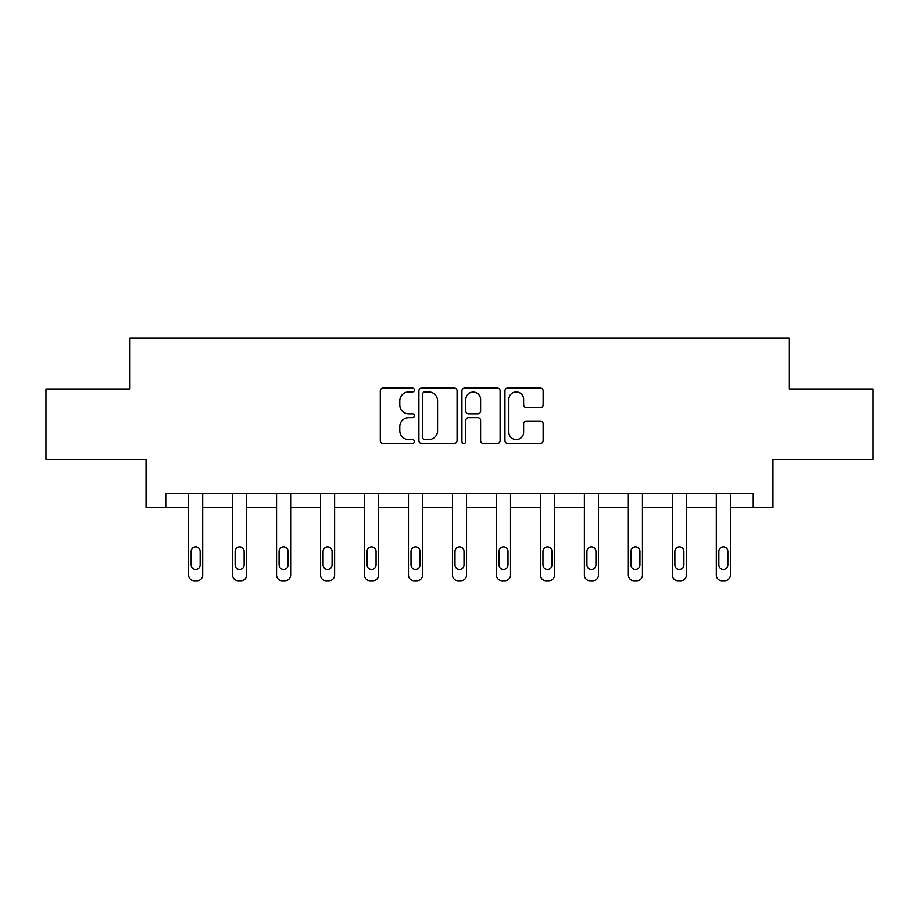 <?xml version="1.0" encoding="UTF-8"?>
<svg xmlns="http://www.w3.org/2000/svg" width="919" height="919" viewBox="0 0 919 919"><rect width="100%" height="100%" fill="white"/><g stroke="black" fill="none" stroke-linecap="round" stroke-linejoin="round"><path stroke-width="1.38" d="M414.4 390.047A1.941 1.941 0 0 0 412.459 388.105L383.062 388.105A2.768 2.768 0 0 0 380.294 390.874L380.294 440.683A2.768 2.768 0 0 0 383.062 443.452L412.459 443.452A1.941 1.941 0 0 0 414.4 441.511A1.941 1.941 0 0 0 412.459 439.569L408.656 439.569A8.857 8.857 0 0 1 399.799 430.724L399.799 426.565A8.857 8.857 0 0 1 408.656 417.708L412.459 417.708A1.941 1.941 0 0 0 414.4 415.779A1.941 1.941 0 0 0 412.459 413.837L408.656 413.837A8.857 8.857 0 0 1 399.799 404.98L399.799 400.833A8.857 8.857 0 0 1 408.656 391.976L412.459 391.976A1.941 1.941 0 0 0 414.4 390.047M540.372 407.611A2.768 2.768 0 0 0 543.129 404.842L543.129 390.874A2.768 2.768 0 0 0 540.372 388.105L507.713 388.105A2.768 2.768 0 0 0 504.945 390.874L504.945 440.683A2.768 2.768 0 0 0 507.713 443.452L540.372 443.452A2.768 2.768 0 0 0 543.129 440.683L543.129 423.797A2.768 2.768 0 0 0 540.372 421.04L526.392 421.04A2.768 2.768 0 0 0 523.623 423.797L523.623 432.171A7.398 7.398 0 0 1 516.225 439.569A7.398 7.398 0 0 1 508.827 432.171L508.827 399.386A7.398 7.398 0 0 1 516.225 391.976A7.398 7.398 0 0 1 523.623 399.386L523.623 404.842A2.768 2.768 0 0 0 526.392 407.611L540.372 407.611M753.247 507.391L772.971 507.391L772.971 459.477L873.05 459.477L873.05 389.001L789.042 389.001L789.042 338.249L129.958 338.249L129.958 389.001L45.95 389.001L45.95 459.477L146.029 459.477L146.029 507.391L188.59 507.391L188.59 575.11A5.64 5.64 0 0 0 194.231 580.751L197.045 580.751A5.64 5.64 0 0 0 202.685 575.11L202.685 507.391L232.564 507.391L232.564 575.11A5.64 5.64 0 0 0 238.205 580.751L241.031 580.751A5.64 5.64 0 0 0 246.66 575.11L246.66 507.391L276.55 507.391L276.55 575.11A5.64 5.64 0 0 0 282.179 580.751L285.005 580.751A5.64 5.64 0 0 0 290.645 575.11L290.645 507.391L320.524 507.391L320.524 575.11A5.64 5.64 0 0 0 326.165 580.751L328.979 580.751A5.64 5.64 0 0 0 334.619 575.11L334.619 507.391L364.498 507.391L364.498 575.11A5.64 5.64 0 0 0 370.139 580.751L372.953 580.751A5.64 5.64 0 0 0 378.594 575.11L378.594 507.391L408.473 507.391L408.473 575.11A5.64 5.64 0 0 0 414.113 580.751L416.927 580.751A5.64 5.64 0 0 0 422.568 575.11L422.568 507.391L452.458 507.391L452.458 575.11A5.64 5.64 0 0 0 458.087 580.751L460.913 580.751A5.64 5.64 0 0 0 466.542 575.11L466.542 507.391L496.432 507.391L496.432 575.11A5.64 5.64 0 0 0 502.073 580.751L504.887 580.751A5.64 5.64 0 0 0 510.527 575.11L510.527 507.391L540.406 507.391L540.406 575.11A5.64 5.64 0 0 0 546.047 580.751L548.861 580.751A5.64 5.64 0 0 0 554.502 575.11L554.502 507.391L584.381 507.391L584.381 575.11A5.64 5.64 0 0 0 590.021 580.751L592.835 580.751A5.64 5.64 0 0 0 598.476 575.11L598.476 507.391L628.355 507.391L628.355 575.11A5.64 5.64 0 0 0 633.995 580.751L636.821 580.751A5.64 5.64 0 0 0 642.45 575.11L642.45 507.391L672.34 507.391L672.34 575.11A5.64 5.64 0 0 0 677.969 580.751L680.795 580.751A5.64 5.64 0 0 0 686.436 575.11L686.436 507.391L716.315 507.391L716.315 575.11A5.64 5.64 0 0 0 721.955 580.751L724.769 580.751A5.64 5.64 0 0 0 730.41 575.11L730.41 507.391L753.247 507.391L753.247 493.296L165.753 493.296L165.753 507.391M457.076 390.874A2.768 2.768 0 0 0 454.308 388.105L421.66 388.105A2.768 2.768 0 0 0 418.892 390.874L418.892 440.683A2.768 2.768 0 0 0 421.66 443.452L454.308 443.452A2.768 2.768 0 0 0 457.076 440.683L457.076 390.874M464.692 388.105L497.34 388.105A2.768 2.768 0 0 1 500.108 390.874L500.108 440.683A2.768 2.768 0 0 1 497.34 443.452L483.371 443.452A2.768 2.768 0 0 1 480.603 440.683L480.603 420.477A2.768 2.768 0 0 0 477.834 417.708L468.564 417.708A2.768 2.768 0 0 0 465.795 420.477L465.795 441.511A1.941 1.941 0 0 1 463.854 443.452A1.941 1.941 0 0 1 461.924 441.511L461.924 390.874A2.768 2.768 0 0 1 464.692 388.105M424.704 391.976A1.941 1.941 0 0 0 422.763 393.918L422.763 437.639A1.941 1.941 0 0 0 424.704 439.569L428.713 439.569A8.857 8.857 0 0 0 437.57 430.724L437.57 400.833A8.857 8.857 0 0 0 428.713 391.976L424.704 391.976M480.603 399.524A7.398 7.398 0 0 0 473.193 392.114A7.398 7.398 0 0 0 465.795 399.524L465.795 411.069A2.768 2.768 0 0 0 468.564 413.837L477.834 413.837A2.768 2.768 0 0 0 480.603 411.069L480.603 399.524M202.685 493.296L202.685 575.11M188.59 493.296L188.59 575.11M200.147 564.955A4.515 4.515 0 0 1 195.644 569.47A4.515 4.515 0 0 1 191.129 564.955L191.129 551.423A4.515 4.515 0 0 1 195.644 546.92A4.515 4.515 0 0 1 200.147 551.423L200.147 564.955M194.231 580.751L197.045 580.751M246.66 493.296L246.66 575.11M232.564 493.296L232.564 575.11M244.132 564.955A4.515 4.515 0 0 1 239.618 569.47A4.515 4.515 0 0 1 235.103 564.955L235.103 551.423A4.515 4.515 0 0 1 239.618 546.92A4.515 4.515 0 0 1 244.132 551.423L244.132 564.955M238.205 580.751L241.031 580.751M290.645 493.296L290.645 575.11M276.55 493.296L276.55 575.11M288.106 564.955A4.515 4.515 0 0 1 283.592 569.47A4.515 4.515 0 0 1 279.077 564.955L279.077 551.423A4.515 4.515 0 0 1 283.592 546.92A4.515 4.515 0 0 1 288.106 551.423L288.106 564.955M282.179 580.751L285.005 580.751M334.619 493.296L334.619 575.11M320.524 493.296L320.524 575.11M332.081 564.955A4.515 4.515 0 0 1 327.566 569.47A4.515 4.515 0 0 1 323.063 564.955L323.063 551.423A4.515 4.515 0 0 1 327.566 546.92A4.515 4.515 0 0 1 332.081 551.423L332.081 564.955M326.165 580.751L328.979 580.751M378.594 493.296L378.594 575.11M364.498 493.296L364.498 575.11M376.055 564.955A4.515 4.515 0 0 1 371.552 569.47A4.515 4.515 0 0 1 367.037 564.955L367.037 551.423A4.515 4.515 0 0 1 371.552 546.92A4.515 4.515 0 0 1 376.055 551.423L376.055 564.955M370.139 580.751L372.953 580.751M422.568 493.296L422.568 575.11M408.473 493.296L408.473 575.11M420.029 564.955A4.515 4.515 0 0 1 415.526 569.47A4.515 4.515 0 0 1 411.011 564.955L411.011 551.423A4.515 4.515 0 0 1 415.526 546.92A4.515 4.515 0 0 1 420.029 551.423L420.029 564.955M414.113 580.751L416.927 580.751M466.542 493.296L466.542 575.11M452.458 493.296L452.458 575.11M464.015 564.955A4.515 4.515 0 0 1 459.5 569.47A4.515 4.515 0 0 1 454.985 564.955L454.985 551.423A4.515 4.515 0 0 1 459.5 546.92A4.515 4.515 0 0 1 464.015 551.423L464.015 564.955M458.087 580.751L460.913 580.751M510.527 493.296L510.527 575.11M496.432 493.296L496.432 575.11M507.989 564.955A4.515 4.515 0 0 1 503.474 569.47A4.515 4.515 0 0 1 498.971 564.955L498.971 551.423A4.515 4.515 0 0 1 503.474 546.92A4.515 4.515 0 0 1 507.989 551.423L507.989 564.955M502.073 580.751L504.887 580.751M554.502 493.296L554.502 575.11M540.406 493.296L540.406 575.11M551.963 564.955A4.515 4.515 0 0 1 547.448 569.47A4.515 4.515 0 0 1 542.945 564.955L542.945 551.423A4.515 4.515 0 0 1 547.448 546.92A4.515 4.515 0 0 1 551.963 551.423L551.963 564.955M546.047 580.751L548.861 580.751M598.476 493.296L598.476 575.11M584.381 493.296L584.381 575.11M595.937 564.955A4.515 4.515 0 0 1 591.434 569.47A4.515 4.515 0 0 1 586.919 564.955L586.919 551.423A4.515 4.515 0 0 1 591.434 546.92A4.515 4.515 0 0 1 595.937 551.423L595.937 564.955M590.021 580.751L592.835 580.751M642.45 493.296L642.45 575.11M628.355 493.296L628.355 575.11M639.923 564.955A4.515 4.515 0 0 1 635.408 569.47A4.515 4.515 0 0 1 630.894 564.955L630.894 551.423A4.515 4.515 0 0 1 635.408 546.92A4.515 4.515 0 0 1 639.923 551.423L639.923 564.955M633.995 580.751L636.821 580.751M686.436 493.296L686.436 575.11M672.34 493.296L672.34 575.11M683.897 564.955A4.515 4.515 0 0 1 679.382 569.47A4.515 4.515 0 0 1 674.868 564.955L674.868 551.423A4.515 4.515 0 0 1 679.382 546.92A4.515 4.515 0 0 1 683.897 551.423L683.897 564.955M677.969 580.751L680.795 580.751M730.41 493.296L730.41 575.11M716.315 493.296L716.315 575.11M727.871 564.955A4.515 4.515 0 0 1 723.356 569.47A4.515 4.515 0 0 1 718.853 564.955L718.853 551.423A4.515 4.515 0 0 1 723.356 546.92A4.515 4.515 0 0 1 727.871 551.423L727.871 564.955M721.955 580.751L724.769 580.751"/></g></svg>
